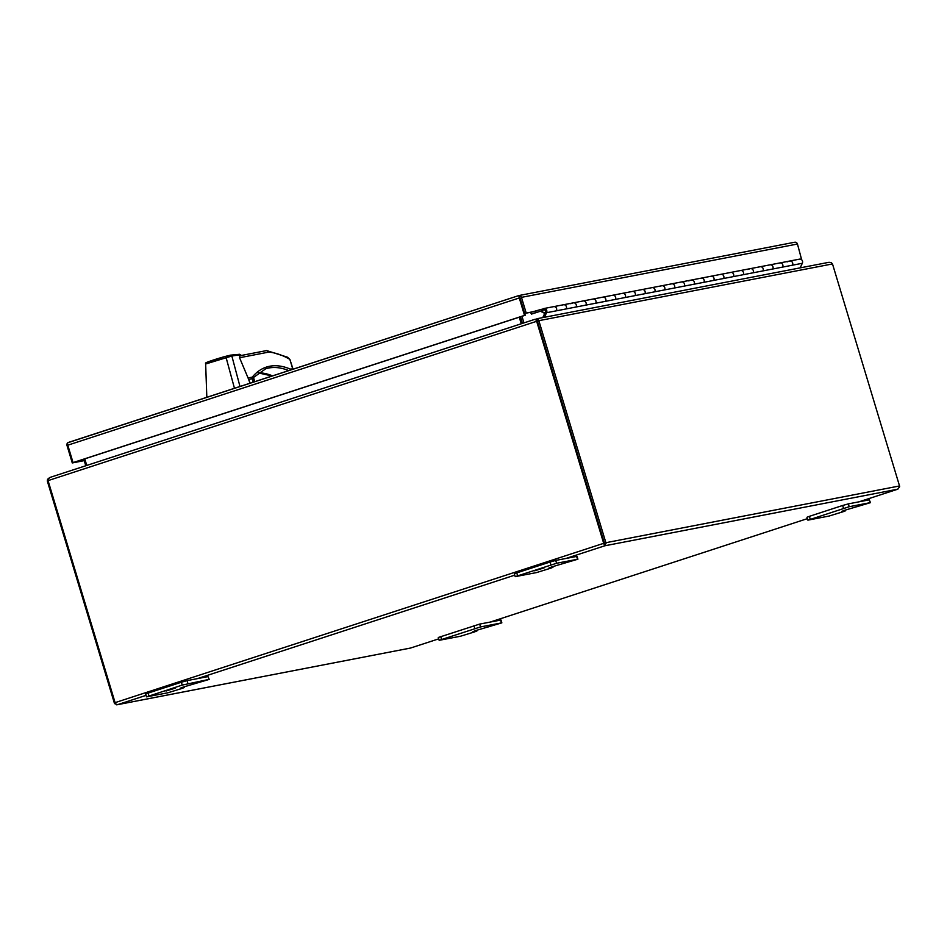 <?xml version="1.0" encoding="UTF-8"?>
<svg xmlns="http://www.w3.org/2000/svg" width="947" height="947" viewBox="0 0 947 947"><rect width="100%" height="100%" fill="white"/><g stroke="black" fill="none" stroke-linecap="round" stroke-linejoin="round"><path stroke-width="1.42" d="M800.179 267.859L802.298 263.29A2.782 2.521 -100.9 0 0 799.292 259.206M792.651 262.982A2.782 2.521 79.1 0 1 792.461 265.196A2.782 2.521 -100.9 0 0 789.727 261.029A2.782 2.521 79.1 0 1 792.651 262.982M563.228 304.827A2.782 2.521 79.1 0 1 566.235 308.911L556.398 310.817A2.782 2.521 -100.9 0 0 556.587 308.592A2.782 2.521 79.1 0 1 556.398 310.817L546.561 312.711A2.782 2.521 -100.9 0 0 543.827 308.556A2.782 2.521 -100.9 0 0 541.968 312.06L542.749 311.8M582.902 301.016A2.782 2.521 79.1 0 1 585.909 305.112L576.072 307.006A2.782 2.521 -100.9 0 0 576.261 304.792A2.782 2.521 79.1 0 1 576.072 307.006L566.235 308.911A2.782 2.521 79.1 0 0 563.501 304.756L553.664 306.65A2.782 2.521 79.1 0 1 556.587 308.592A2.782 2.521 -100.9 0 0 553.664 306.65L543.827 308.556M602.576 297.216A2.782 2.521 79.1 0 1 605.583 301.312L595.746 303.206A2.782 2.521 -100.9 0 0 595.935 300.992A2.782 2.521 79.1 0 1 595.746 303.206L585.909 305.112A2.782 2.521 79.1 0 0 583.174 300.945L573.337 302.851A2.782 2.521 79.1 0 1 576.261 304.792A2.782 2.521 -100.9 0 0 573.337 302.851L563.501 304.756M622.238 293.416A2.782 2.521 79.1 0 1 625.257 297.512L615.42 299.406A2.782 2.521 -100.9 0 0 615.609 297.192A2.782 2.521 79.1 0 1 615.42 299.406L605.583 301.312A2.782 2.521 79.1 0 0 602.848 297.145L593.011 299.051A2.782 2.521 79.1 0 1 595.935 300.992A2.782 2.521 -100.9 0 0 593.011 299.051L583.174 300.945M641.912 289.616A2.782 2.521 79.1 0 1 644.919 293.7L635.094 295.606A2.782 2.521 -100.9 0 0 635.271 293.392A2.782 2.521 79.1 0 1 635.094 295.606L625.257 297.512A2.782 2.521 79.1 0 0 622.522 293.345L612.685 295.251A2.782 2.521 79.1 0 1 615.609 297.192A2.782 2.521 -100.9 0 0 612.685 295.251L602.848 297.145M661.586 285.816A2.782 2.521 79.1 0 1 664.593 289.9L654.756 291.806A2.782 2.521 -100.9 0 0 654.945 289.593A2.782 2.521 79.1 0 1 654.756 291.806L644.919 293.7A2.782 2.521 79.1 0 0 642.184 289.545L632.359 291.451A2.782 2.521 79.1 0 1 635.271 293.392A2.782 2.521 -100.9 0 0 632.359 291.451L622.522 293.345M681.26 282.017A2.782 2.521 79.1 0 1 684.267 286.101L674.43 288.006A2.782 2.521 -100.9 0 0 674.619 285.793A2.782 2.521 79.1 0 1 674.43 288.006L664.593 289.9A2.782 2.521 79.1 0 0 661.858 285.745L652.021 287.639A2.782 2.521 79.1 0 1 654.945 289.593A2.782 2.521 -100.9 0 0 652.021 287.639L642.184 289.545M700.934 278.217A2.782 2.521 79.1 0 1 703.941 282.301L694.104 284.207A2.782 2.521 -100.9 0 0 694.293 281.981A2.782 2.521 79.1 0 1 694.104 284.207L684.267 286.101A2.782 2.521 79.1 0 0 681.532 281.946L671.695 283.84A2.782 2.521 79.1 0 1 674.619 285.793A2.782 2.521 -100.9 0 0 671.695 283.84L661.858 285.745M720.596 274.405A2.782 2.521 79.1 0 1 723.615 278.501L713.778 280.395A2.782 2.521 -100.9 0 0 713.967 278.181A2.782 2.521 79.1 0 1 713.778 280.395L703.941 282.301A2.782 2.521 79.1 0 0 701.206 278.146L691.369 280.04A2.782 2.521 79.1 0 1 694.293 281.981A2.782 2.521 -100.9 0 0 691.369 280.04L681.532 281.946M740.27 270.605A2.782 2.521 79.1 0 1 743.277 274.701L733.44 276.595A2.782 2.521 -100.9 0 0 733.629 274.381A2.782 2.521 79.1 0 1 733.44 276.595L723.615 278.501A2.782 2.521 79.1 0 0 720.88 274.334L711.043 276.24A2.782 2.521 79.1 0 1 713.967 278.181A2.782 2.521 -100.9 0 0 711.043 276.24L701.206 278.146M759.944 266.805A2.782 2.521 79.1 0 1 762.951 270.901L753.114 272.795A2.782 2.521 -100.9 0 0 753.303 270.582A2.782 2.521 79.1 0 1 753.114 272.795L743.277 274.701A2.782 2.521 79.1 0 0 740.542 270.534L730.705 272.44A2.782 2.521 79.1 0 1 733.629 274.381A2.782 2.521 -100.9 0 0 730.705 272.44L720.88 274.334M779.618 263.006A2.782 2.521 79.1 0 1 782.624 267.09L772.788 268.995A2.782 2.521 -100.9 0 0 772.977 266.782A2.782 2.521 79.1 0 1 772.788 268.995L762.951 270.901A2.782 2.521 79.1 0 0 760.216 266.734L750.379 268.64A2.782 2.521 79.1 0 1 753.303 270.582A2.782 2.521 -100.9 0 0 750.379 268.64L740.542 270.534M541.862 310.758L531.492 314.096L530.45 312.321M541.601 310.805L541.175 309.397L531.776 312.06M542.726 309.101L541.175 309.397M570.674 303.703L573.065 302.922A2.782 2.521 79.1 0 1 573.337 302.851M688.706 280.892L691.097 280.111A2.782 2.521 79.1 0 1 691.369 280.04M747.716 269.481L750.107 268.711A2.782 2.521 79.1 0 1 750.379 268.64M769.781 264.911A2.782 2.521 79.1 0 1 772.977 266.782A2.782 2.521 -100.9 0 0 770.053 264.84L760.216 266.734M787.064 261.881L789.455 261.1A2.782 2.521 79.1 0 1 789.727 261.029L779.89 262.935A2.782 2.521 79.1 0 1 782.624 267.09L802.298 263.29M544.205 312.841A1.184 1.077 -100.9 0 0 544.442 312.794L544.951 312.628A1.184 1.077 -100.9 0 0 545.638 311.161L545.46 310.592A1.184 1.077 -100.9 0 0 544.099 309.799L544.075 309.799M545.638 311.161L545.212 310.64A1.184 1.077 79.1 0 0 543.838 309.847L543.329 310.012A1.184 1.077 79.1 0 0 542.655 311.48L542.82 312.048A1.184 1.077 79.1 0 0 544.075 312.877L544.324 312.83M545.377 311.208A1.184 1.077 79.1 0 1 544.703 312.676L544.951 312.628M546.561 312.711L544.442 317.281M545.117 312.569L542.773 317.6M542.773 311.906L541.968 312.06M519.358 297.192L524.697 313.433L536.298 310.995M794.154 242.361L795.291 242.195L794.154 242.361M534.83 311.468L524.697 313.433M84.224 460.633L72.28 462.941L67.024 445.54A2.569 2.32 79.1 0 1 67.793 442.746L518.861 295.559L519.986 297.843L519.287 295.535A2.569 2.32 79.1 0 1 521.466 297.358L526.165 312.948M518.861 295.559L519.287 295.535A2.569 1.077 -108.1 0 0 519.276 297.974L524.531 315.387L525.242 315.244L519.986 297.843M72.28 462.941L525.242 315.244M67.805 442.746A2.569 1.077 71.9 0 0 67.793 445.185L73.049 462.598L84.165 460.443M521.466 297.358L797.457 244.018A2.569 2.32 -100.9 0 0 795.291 242.195M797.457 244.018L801.671 259.774M73.049 462.598L524.531 315.387M248.954 379.711L250.02 383.215L248.067 377.948L252.257 377.143C257.134 371.212 262.946 367.59 269.682 366.24C276.098 365.033 282.952 365.98 290.255 369.07L290.753 369.934M248.753 379.416L251.429 378.907A1.421 1.29 -100.9 0 0 252.257 377.143L251.594 378.8M269.682 366.24A1.421 1.29 -100.9 0 1 268.865 368.004A152.289 63.875 -108.1 0 0 265.622 368.845L251.772 378.729M241.426 355.445C239.97 354.936 236.786 355.137 231.861 356.06L239.982 386.483M248.067 377.948L239.555 357.741L240.017 355.717L266.652 350.568L268.841 352.083L239.555 357.741M231.861 356.06L230.417 355.161L239.627 354.285L241.449 355.48M206.825 397.302L205.653 363.908L206.659 362.583L225.114 356.474L226.002 357.185L234.465 388.294M231.849 356.025L205.653 363.991L206.659 362.583M292.848 369.247L289.865 359.363C282.526 355.137 275.518 352.71 268.841 352.083M289.865 359.363L287.415 357.185L266.652 350.568M230.239 355.208L225.114 356.474L226.002 357.185M290.031 370.17A1.421 1.219 -67.1 0 0 290.255 369.07L292.943 368.88L289.877 359.339M292.659 368.608L291.901 369.721M857.047 506.692L863.794 504.573L857.047 506.692M166.033 691.014L175.479 688.055L166.033 691.014M534.688 570.816L544.146 567.845L534.688 570.816M488.392 626.89L495.139 624.783L488.392 626.89M849.199 506.716L848.334 503.887L869.239 499.838L870.518 502.644L844.393 510.362L841.587 511.451L845.564 510.776L843.15 511.711L829.134 516.032L808.229 520.081L849.199 506.716L870.092 502.679M577.907 559.192L551.781 566.91L548.976 567.999L552.953 567.324L550.538 568.259L536.523 572.58L515.204 576.652L556.576 563.264L577.907 559.192L577.043 556.351L566.01 558.446L604.754 545.803L603.949 544.028A2.569 1.077 -108.1 0 1 603.689 543.318L115.096 702.638L48.285 481.372A2.368 2.154 79.1 0 1 48.179 480.579L536.535 321.341A2.368 2.154 79.1 0 1 536.89 322.051L603.689 543.318M187.92 683.474L187.056 680.633L207.961 676.596L209.24 679.401L183.126 687.12L180.309 688.197L184.286 687.534L181.871 688.469L167.856 692.79L146.536 696.862L182.238 685.083L208.814 679.437M209.24 679.401L207.961 676.596M439.148 640.314L438.295 637.485L479.679 624.085L500.999 620.013L501.851 622.854L480.531 626.926L439.148 640.314L460.467 636.242L474.494 631.921L476.909 630.986L472.92 631.661L475.737 630.572L501.851 622.854M810.23 519.181L809.365 516.34L806.951 517.275L807.815 520.104M809.365 516.34L842.652 505.485L843.505 508.326M848.334 503.887L842.652 505.485M410.513 648.056L438.71 638.858L410.584 648.032L117.629 704.639L114.646 703.668A2.569 2.32 79.1 0 1 114.327 702.982L47.528 481.715L48.321 481.455M116.623 704.663L117.629 704.639L116.576 704.805L115.356 703.349A2.569 1.077 -108.1 0 1 115.096 702.638M536.689 320.855L537.245 321.199A2.368 2.154 79.1 0 1 537.6 321.921L604.482 543.436L603.949 544.028L604.47 543.436L605.074 545.531L604.458 543.448L605.997 543.46L604.754 545.803L897.709 489.197L899.65 486.711A2.569 2.32 -100.9 0 0 899.532 485.953L605.879 542.702L539.068 321.435A2.368 0.994 -108.1 0 1 538.902 320.666L537.423 321.151L536.902 318.737L829.051 262.283L831.324 262.662L832.437 263.941A2.368 0.994 -108.1 0 1 832.721 264.687L899.532 485.953M897.709 489.197L858.953 501.827M605.997 543.46A2.569 2.32 -100.9 0 0 605.879 542.702M48.179 480.674L47.35 480.946A2.368 0.994 71.9 0 0 47.528 481.715M114.646 703.668L115.877 702.745M47.35 480.946L47.575 479.289L49.587 477.631M604.399 543.187L537.6 321.921A2.368 0.994 -108.1 0 1 537.423 321.151M535.434 319.364L538.251 319.293L538.902 320.666L832.437 263.941M535.824 319.979L535.28 319.198L49.966 477.43L535.292 319.186L535.824 319.979L535.28 319.198M50.084 477.406L48.427 478.91L48.179 480.579M538.251 319.293L536.582 320.702M83.786 459.188L85.775 465.758M523.951 322.891L521.963 316.31M86.757 465.439L84.78 458.869M519.264 317.198L521.252 323.767M520.483 316.795L522.472 323.365M521.927 323.543L519.95 316.973M517.618 575.729L516.754 572.888L514.339 573.823L515.204 576.652M516.754 572.888L550.041 562.033L550.894 564.874M556.576 563.264L555.723 560.435L550.041 562.033M555.723 560.435L566.01 558.446M148.951 695.938L148.099 693.097L145.684 694.033L146.536 696.862M148.099 693.097L181.374 682.242L182.238 685.083M187.056 680.633L181.374 682.242M870.518 502.644L869.239 499.838M67.793 445.185L519.276 297.974M252.115 378.445L251.464 378.895A1.421 0.592 71.9 0 1 251.429 378.907L251.464 378.895A1.421 0.592 71.9 0 0 251.511 378.871M268.865 368.004A152.289 63.875 -108.1 0 1 288.728 370.597M252.08 378.492L253.192 382.186M272.547 375.864A152.289 63.875 71.9 0 0 258.046 372.775M254.092 381.89L252.802 377.64M253.311 377.072L254.707 381.688M197.343 678.644L514.742 575.16M117.629 704.639L146.087 695.358M807.377 518.648L490.297 622.037L807.377 518.648M539.068 321.435L536.89 322.051M48.214 479.537L47.575 479.289M536.949 320.962L535.517 319.494M476.483 631.022L476.294 630.394M441.562 639.391L440.71 636.55M474.849 628.536L473.985 625.695M480.531 626.926L479.679 624.085M501.437 622.889L500.572 620.048M552.35 566.732L552.539 567.36M576.628 556.386L577.481 559.227M183.682 686.942L183.872 687.569M844.961 510.184L845.15 510.812M799.564 259.135L789.727 261.029M779.89 262.935L770.053 264.84M518.92 295.535L68.681 442.344M794.521 242.266L518.992 295.523M205.854 363.222C203.487 363.376 211.891 360.203 225.149 356.463L230.381 355.172M272.156 375.995L257.975 372.834M253.358 377.013L254.767 381.665M117.262 704.734L410.442 648.068M858.988 501.827L897.874 489.149M476.909 630.986L476.684 630.264M552.74 566.602L552.953 567.324M184.073 686.812L184.286 687.534M845.351 510.066L845.564 510.776"/></g></svg>
